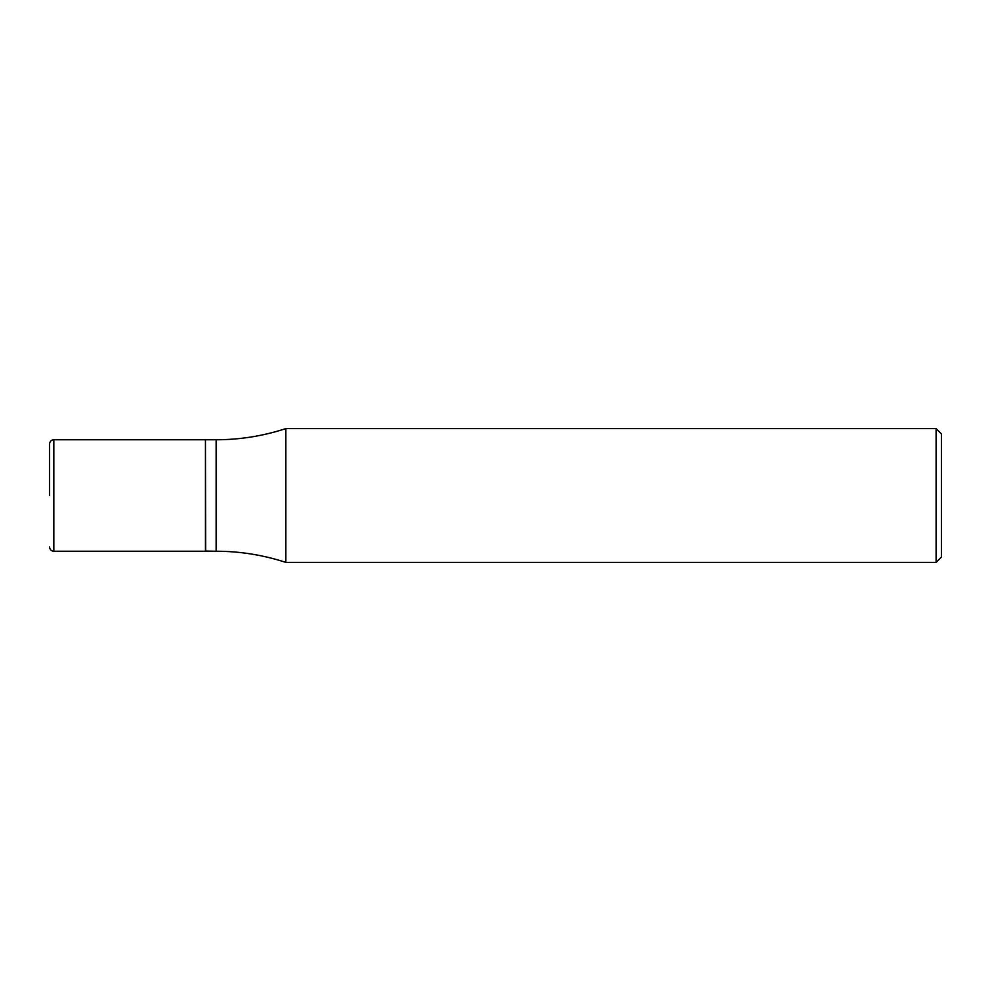 <?xml version="1.0" encoding="UTF-8"?>
<svg xmlns="http://www.w3.org/2000/svg" width="991" height="991" viewBox="0 0 991 991"><rect width="100%" height="100%" fill="white"/><g stroke="black" fill="none" stroke-linecap="round" stroke-linejoin="round"><path stroke-width="1.49" d="M49.55 495.5L49.55 444.042C49.823 441.416 51.259 439.992 53.836 439.756L53.836 551.244C51.259 551.008 49.823 549.584 49.55 546.958M53.836 439.756L205.459 439.756L205.459 551.244L53.836 551.244M285.78 428.608L285.78 562.393L936.099 562.393L936.099 428.608L285.78 428.608A222.975 222.975 0 0 1 216.162 439.756L216.162 551.244L205.459 551.07M936.099 428.608L941.45 433.959L941.45 557.041L936.099 562.393M205.459 439.93L205.632 551.244M205.632 439.756L216.162 439.756M285.78 562.393A222.975 222.975 0 0 0 216.162 551.244"/></g></svg>
